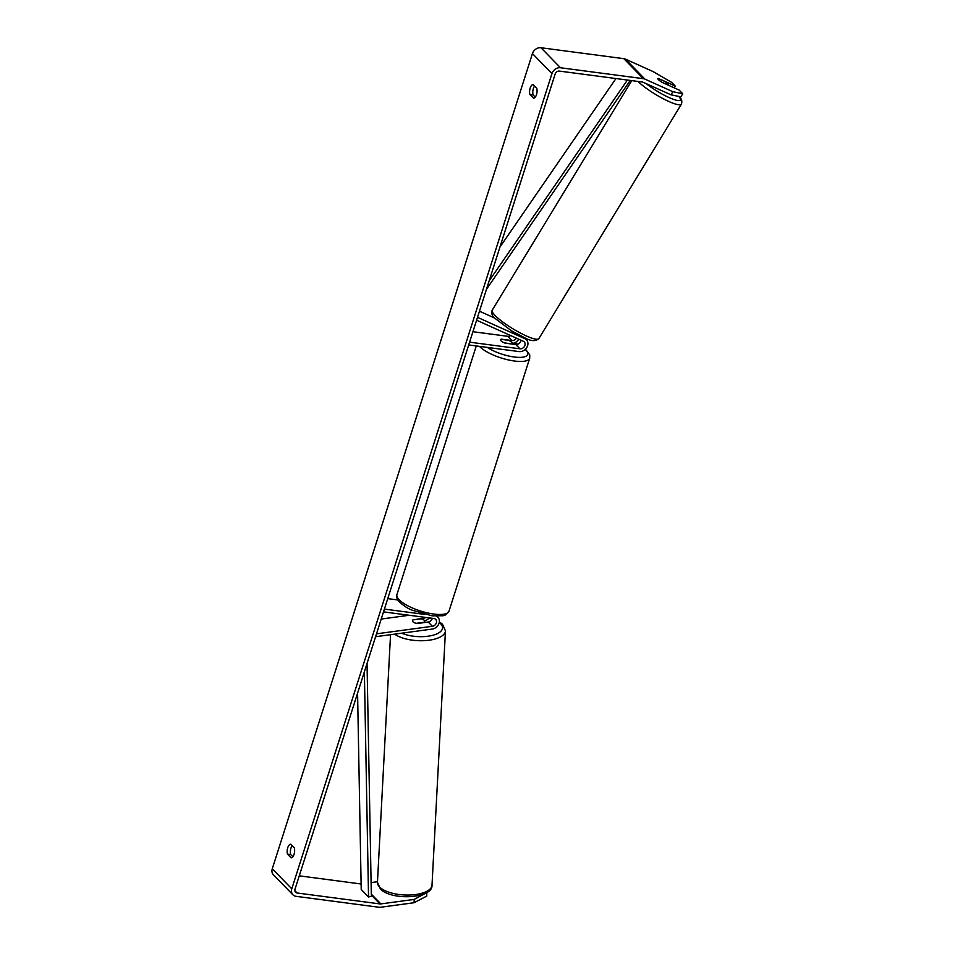 <?xml version="1.0" encoding="UTF-8"?>
<svg xmlns="http://www.w3.org/2000/svg" width="955" height="955" viewBox="0 0 955 955"><rect width="100%" height="100%" fill="white"/><g stroke="black" fill="none" stroke-linecap="round" stroke-linejoin="round"><path stroke-width="1.43" d="M425.99 617.467A4.298 3.534 -44.3 0 1 424.342 618.04L413.276 619.867M413.3 619.52A6.136 2.59 3.4 0 0 412.5 620.702A6.136 2.59 3.4 0 0 413.002 621.836A6.136 2.59 3.4 0 0 417.204 623.531L428.246 622.039A4.298 3.534 135.7 0 0 432.317 618.303M429.332 617.909A7.365 6.052 -44.3 0 1 424.581 620.75M375.59 636.71L432.233 629.07A7.365 6.052 135.7 0 0 438.632 624.272A7.365 6.052 135.7 0 0 437.903 617.252A7.365 6.052 135.7 0 0 436.459 616.226M376.497 633.834L432.388 626.289A4.298 3.534 135.7 0 0 436.125 623.496A4.298 3.534 135.7 0 0 435.707 619.401A4.298 3.534 135.7 0 0 433.868 618.506L383.516 611.868M397.793 599.955L387.73 598.63M424.677 614.399L384.399 609.087M381.224 619.043L409.241 615.259M424.33 622.565L424.354 622.23A6.136 2.519 3 0 0 424.748 621.395A6.136 2.519 3 0 0 424.247 620.308A6.136 2.519 3 0 0 420.928 618.84L412.894 619.914A6.136 2.519 3 0 0 412.5 620.726M416.32 623.364L416.32 623.305A6.136 2.519 3 0 1 413.002 621.836M424.354 622.23L416.32 623.305M292.815 856.742L290.714 854.594L287.503 854.164A6.136 2.937 97.5 0 1 287.73 847.754A6.136 2.937 97.5 0 1 290.702 844.16L294.295 847.837A6.136 2.937 97.5 0 1 294.068 854.259A6.136 2.937 97.5 0 1 291.096 857.853L287.503 854.164M290.714 854.594A6.136 2.937 97.5 0 1 290.929 848.171A6.136 2.937 97.5 0 1 292.182 845.676M534.609 86.069A6.136 2.937 -82.5 0 0 533.356 88.552A6.136 2.937 -82.5 0 0 533.141 94.975L529.93 94.545L533.523 98.234A6.136 2.937 -82.5 0 0 536.495 94.641A6.136 2.937 -82.5 0 0 536.722 88.218L533.129 84.541A6.136 2.937 -82.5 0 0 530.156 88.135A6.136 2.937 -82.5 0 0 529.93 94.545M674.194 87.824L675.245 86.057L658.317 78.429A6.136 1.074 30.8 0 0 658.079 78.429A6.136 1.146 31.3 0 0 657.828 78.537A6.136 1.146 31.3 0 0 657.828 78.835A6.136 1.074 30.8 0 0 658.389 79.575A6.136 1.074 30.8 0 0 662.221 82.428L679.148 90.056L682.73 93.733L680.879 96.849L670.995 94.82L643.073 82.237A3.689 3.032 135.7 0 0 642.285 82.011L559.439 71.1A3.689 3.032 135.7 0 0 555.165 74.013L294.988 889.236A3.689 3.032 135.7 0 0 295.561 892.233A3.689 3.032 135.7 0 0 297.136 892.997L379.983 903.919A3.689 3.032 135.7 0 0 380.854 903.908L414.219 899.407L426.718 892.662M533.141 94.975L535.242 97.135M675.245 86.057L671.663 82.393L653.327 71.697L625.418 59.115A7.365 6.052 135.7 0 0 623.83 58.673L540.984 47.75A7.365 6.052 135.7 0 0 532.436 53.576L272.271 868.799A7.365 6.052 135.7 0 0 273.405 874.792L292.922 894.799A7.365 6.052 135.7 0 0 296.074 896.327L378.92 907.25A7.365 6.052 135.7 0 0 380.651 907.238L414.016 902.738L414.219 899.407M670.995 94.82L672.845 91.704L644.935 79.122A7.365 6.052 135.7 0 0 643.348 78.68L560.501 67.757A7.365 6.052 135.7 0 0 551.954 73.583L291.788 888.807A7.365 6.052 135.7 0 0 292.922 894.799M426.861 892.794L426.658 896.136L414.016 902.738M371.101 882.587L377.488 881.716M299.273 875.842L360.465 883.9A3.689 3.032 135.7 0 0 361.109 883.924M672.845 91.704L682.73 93.733M512.226 343.37A7.365 6.052 135.7 0 0 518.768 339.216M510.662 335.563A4.298 3.534 -44.3 0 1 507.738 336.303L472.916 331.707M520.964 340.207A4.298 3.534 -44.3 0 1 515.796 344.552L505.1 343.143A6.136 1.898 -162.3 0 1 500.516 339.705A6.136 1.898 -162.3 0 1 501.196 339.144L511.892 340.553A4.298 3.534 135.7 0 0 516.416 338.154M476.593 320.212L523.352 341.281A4.298 3.534 -44.3 0 1 524.259 341.914A4.298 3.534 -44.3 0 1 524.414 346.486A4.298 3.534 -44.3 0 1 519.938 348.802L469.585 342.165M477.512 317.335L524.904 338.691A7.365 6.052 -44.3 0 1 526.456 339.765A7.365 6.052 -44.3 0 1 526.73 347.62A7.365 6.052 -44.3 0 1 519.054 351.583L468.702 344.946M479.47 311.199L494.618 318.039M511.88 343.824A6.136 1.898 17.7 0 0 512.202 343.43A6.136 1.898 17.7 0 0 508.466 340.314L500.838 339.312A6.136 1.898 17.7 0 0 500.516 339.705A6.136 1.898 17.7 0 0 504.252 342.809L511.82 344.027M661.97 82.273L668.094 85.079A6.136 1.146 31.3 0 0 668.321 84.911A6.136 1.146 31.3 0 0 667.784 83.849A6.136 1.146 31.3 0 0 664.752 81.438L658.043 78.406M615.951 78.549L499.919 247.106M627.399 80.053L489.127 280.913M630.228 80.423L486.465 289.293M364.368 671.866L368.535 896.96L361.217 889.451L357.576 693.139M368.535 896.96L371.352 896.363L367.03 663.498M424.342 618.04L423.471 617.133M432.388 626.289L428.246 622.039M379.708 887.135A27.313 11.209 -177 0 1 377.452 882.325L380.365 888.938C391.347 900.899 433.045 898.631 432.006 885.201A27.313 11.209 -177 0 1 409.993 895.014A27.313 11.209 -177 0 1 379.708 887.135M429.07 618.207A24.245 9.956 -177 0 1 432.066 619.055M439.228 622.541A24.245 9.956 -177 0 1 440.542 623.663A24.245 9.956 -177 0 1 432.257 635.421A24.245 9.956 -177 0 1 401.721 633.189M394.69 634.132A27.313 11.209 3 0 0 425.082 640.614A27.313 11.209 3 0 0 445.46 630.897L432.006 885.201M291.788 888.807L272.271 868.799M551.954 73.583L532.436 53.576M380.854 903.908L371.316 894.131M379.983 903.919L371.328 895.038M361.133 884.581L360.465 883.9M297.136 892.997L294.832 890.645M644.935 79.122L625.418 59.115M643.348 78.68L623.83 58.673M560.501 67.757L540.984 47.75M511.892 340.553L507.738 336.303M519.938 348.802L515.796 344.552M524.904 338.691L523.543 337.294M448.969 611.236L445.388 614.984L443.084 615.748L432.185 615.856L412.178 610.161C408.418 608.908 404.037 606.067 399.035 601.65C396.934 599.179 396.23 596.839 396.922 594.619A27.313 8.452 17.7 0 0 407.749 605.757A27.313 8.452 17.7 0 0 433.809 614.053A27.313 8.452 17.7 0 0 448.969 611.236L529.715 358.209A27.313 8.452 -162.3 0 1 514.554 361.038A27.313 8.452 -162.3 0 1 479.541 346.379M487.277 347.393A24.245 7.497 17.7 0 0 514.22 357.003A24.245 7.497 17.7 0 0 525.214 349.435M517.598 344.361A24.245 7.497 17.7 0 0 514.47 342.869M538.871 338.595C535.66 341.46 531.087 341.257 525.155 337.998L511.558 330.884L494.702 318.122C492.064 315.926 491.216 313.288 492.195 310.22A27.313 5.097 31.3 0 0 494.606 314.971A27.313 5.097 31.3 0 0 519.711 332.674A27.313 5.097 31.3 0 0 538.871 338.595L681.404 104.155A27.313 5.097 -148.7 0 1 663.14 98.699A27.313 5.097 -148.7 0 1 638.024 81.45M646.201 83.646A24.245 4.524 31.3 0 0 672.045 98.819A24.245 4.524 31.3 0 0 678.79 96.419M437.903 617.252L436.913 616.25M429.32 617.933L432.197 618.721M439.348 621.824L442.547 624.284L445.46 630.897M390.547 634.693L377.452 882.325M424.748 621.395L424.689 622.517M526.456 339.765L524.426 337.688M529.715 358.209L529.739 354.878L525.501 349.16M517.837 344.277L514.685 342.785M512.011 344.051L512.202 343.43M396.922 594.619L476.282 345.949M681.404 104.155C682.395 101.111 681.56 98.484 678.886 96.252M492.195 310.22L631.768 80.626"/></g></svg>
